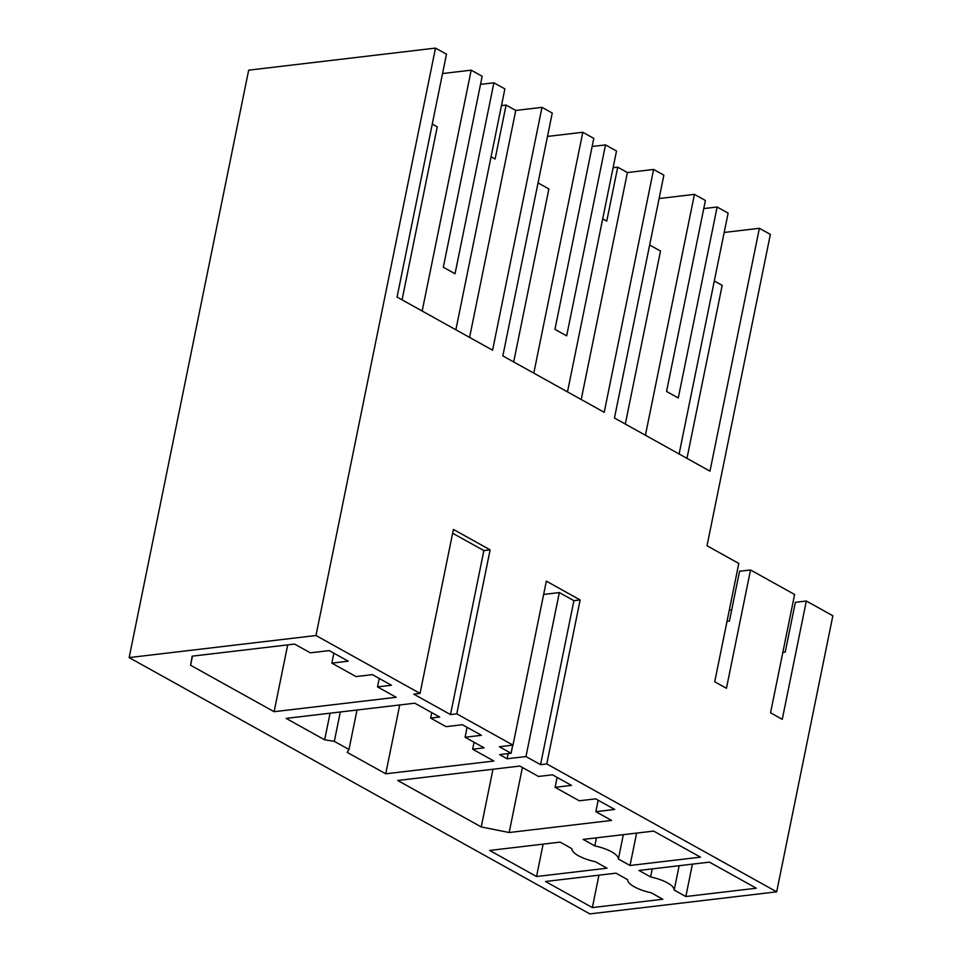 <?xml version="1.0" encoding="UTF-8"?>
<svg xmlns="http://www.w3.org/2000/svg" width="962" height="962" viewBox="0 0 962 962"><rect width="100%" height="100%" fill="white"/><g stroke="black" fill="none" stroke-linecap="round" stroke-linejoin="round"><path stroke-width="1.44" d="M442.544 73.545L471.176 70.166L482.166 76.275L443.314 267.244L455.038 273.761L493.891 82.804L504.87 88.913L455.868 329.774M422.174 311.039L471.176 70.166M480.519 84.379L493.891 82.804M397.065 297.066L492.58 350.204L541.991 107.347L552.248 113.059L502.837 355.904L604.208 412.301L653.607 169.456L663.864 175.156L614.453 418.013L709.968 471.152L759.379 228.295L770.358 234.403L707.022 545.755L738.804 563.443L714.73 681.757L726.454 688.275L750.528 569.961L794.612 594.492L770.55 712.806L782.262 719.323L806.336 601.01L832.851 615.764L776.683 891.834L589.85 913.9L129.148 657.587L248.665 70.166L435.497 48.1L446.476 54.209L397.065 297.066M402.056 299.843L437.253 126.84L432.263 124.062M501.479 105.616L506.096 105.062L495.117 159.031L491.065 156.782M420.045 693.41L413.804 694.155L450.505 714.574L456.758 713.84L490.115 549.855L453.403 529.437L420.045 693.41L315.981 635.521L435.497 48.1M456.758 713.84L512.986 745.117L499.374 746.728L511.087 753.246L499.615 754.605L507.118 758.777L525.961 756.553L540.548 764.658L546.789 763.924L776.683 891.834M540.548 764.658L573.905 600.685L580.146 599.951L546.356 581.144L512.986 745.117M580.146 599.951L546.789 763.924M450.505 714.574L483.874 550.589L452.633 533.213M483.874 550.589L490.115 549.855M541.991 107.347L515.764 110.45L506.096 105.062M515.764 110.45L469.588 337.409M190.596 665.247L274.098 711.7L396.2 697.282L377.513 686.88L391.45 685.245L372.402 674.651L356.012 676.587L331.842 663.131L348.232 661.195L329.196 650.601L310.341 652.825L294.6 644.071L192.172 656.168L190.596 665.247L192.46 656.132M331.842 663.131L333.862 653.198M377.513 686.88L379.232 678.451M274.098 711.7L287.698 644.889M315.981 635.521L129.148 657.587M638.96 870.454L650.613 876.935A26.864 8.682 -168.5 0 1 674.194 890.054L685.834 896.536L756.312 888.215L709.439 862.132L638.96 870.454M630.026 865.487L618.374 859.006A26.864 8.682 -168.5 0 0 594.793 845.887L583.152 839.405L653.619 831.084L700.492 857.154L630.026 865.487L636.616 833.092M595.851 811.675L614.694 809.439L595.658 798.845L579.268 800.781L555.098 787.337L571.488 785.401L552.441 774.807L538.504 776.454L519.829 766.065L397.739 780.483L481.228 826.935L509.163 832.527L611.591 820.43L595.851 811.675L598.172 800.252M430.651 718.109L446.031 726.659L462.421 724.723L481.469 735.317L465.079 737.253L484.114 747.847L472.643 749.206L493.891 761.026L385.726 773.797L347.174 752.356L348.978 749.494L334.331 741.341L324.663 739.826L286.111 718.386L414.766 703.186L439.67 717.039L430.651 718.109L431.758 712.638M489.67 850.444L560.137 842.123L571.789 848.604A26.864 8.682 -168.5 0 0 595.37 861.724L607.022 868.205L536.543 876.526L489.67 850.444M627.597 879.653A26.864 8.682 -168.5 0 0 651.178 892.772L662.83 899.254L592.364 907.575L545.478 881.493L615.957 873.171L627.597 879.653M613.095 167.713L617.724 167.172L606.745 221.14L602.693 218.879M724.182 232.455L759.379 228.295M573.905 600.685L559.331 592.58L525.961 756.553M509.163 832.527L522.402 767.496M481.228 826.935L492.977 769.239M555.098 787.337L557.118 777.404M686.976 458.357L722.173 285.353L714.309 280.988M679.112 453.98L728.114 213.119L717.135 206.998L703.763 208.586M653.607 169.456L627.392 172.547L617.724 167.172M543.65 594.432L559.331 592.58M625.312 424.05L660.497 251.046L649.651 245.009M645.418 435.233L694.432 194.372L659.102 198.545M694.432 194.372L705.411 200.481L666.558 391.45L678.282 397.967L717.135 206.998M507.118 758.777L508.176 753.595M511.087 753.246L512.734 745.153M465.079 737.253L467.099 727.332M472.643 749.206L474.062 742.255M385.726 773.797L399.735 704.966M348.978 749.494L357.01 710.004M334.331 741.341L340.307 711.976M324.663 739.826L330.074 713.191M627.392 172.547L581.216 399.519M513.684 361.94L548.881 188.949L538.035 182.912M567.496 391.883L616.498 151.01L605.507 144.901L566.654 335.858L554.942 329.341L593.794 138.384L582.804 132.263L547.486 136.436M592.147 146.477L605.507 144.901M533.802 373.136L582.804 132.263M727.019 621.356L729.412 621.079L739.55 571.26L750.528 569.961M674.194 890.054L679.148 865.704M685.834 896.536L692.424 864.141M652.248 868.89L650.613 876.935M592.364 907.575L598.953 875.179M782.84 652.404L785.22 652.128L795.358 602.308L806.336 601.01M729.316 610.112L731.697 609.836M536.543 876.526L543.133 844.131M618.374 859.006L623.328 834.655M596.44 837.83L594.793 845.887"/></g></svg>
